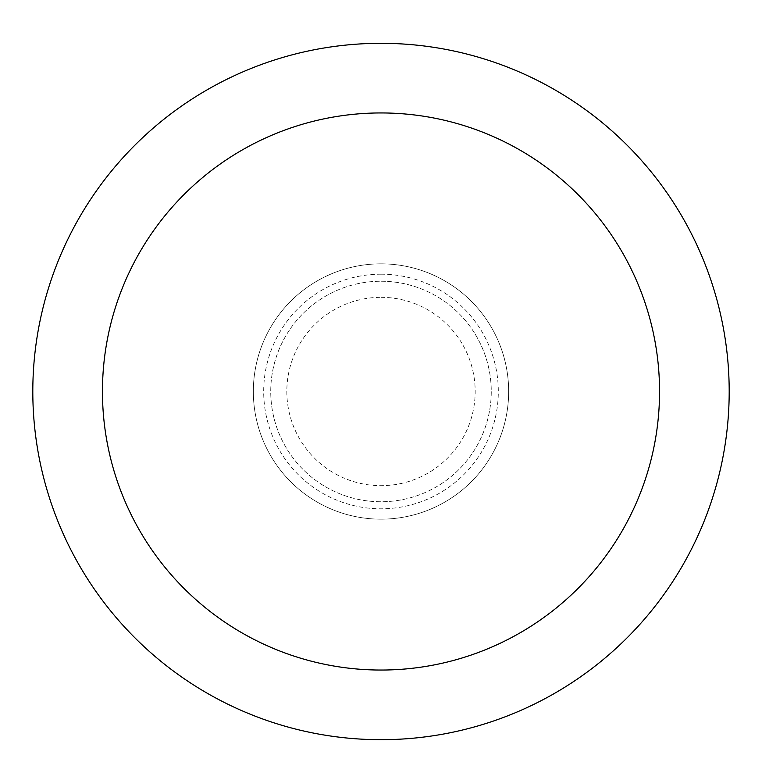 <?xml version="1.0" encoding="UTF-8"?>
<svg xmlns="http://www.w3.org/2000/svg" width="762" height="762" viewBox="0 0 762 762"><rect width="100%" height="100%" fill="white"/><g stroke="black" fill="none" stroke-linecap="round" stroke-linejoin="round"><path stroke-width="0.57" stroke-dasharray="3.81 2.86" d="M381 263.833A127.673 127.673 0 0 1 491.566 455.333A127.673 127.673 0 0 1 270.434 455.333A127.673 127.673 0 0 1 381 263.833A127.673 127.673 0 0 1 491.566 455.333A127.673 127.673 0 0 1 270.434 455.333A127.673 127.673 0 0 1 381 263.833A127.673 127.673 0 0 1 491.566 455.333A127.673 127.673 0 0 1 270.434 455.333A127.673 127.673 0 0 1 381 263.833M381 281.235A110.261 110.261 0 0 1 476.488 446.627A110.261 110.261 0 0 1 285.512 446.627A110.261 110.261 0 0 1 381 281.235A110.261 110.261 0 0 1 476.488 446.627A110.261 110.261 0 0 1 285.512 446.627A110.261 110.261 0 0 1 381 281.235M381 43.31A348.186 348.186 0 0 1 682.542 565.594A348.186 348.186 0 0 1 79.458 565.594A348.186 348.186 0 0 1 381 43.31M381 297.332A94.164 94.164 0 0 1 462.553 438.579A94.164 94.164 0 0 1 299.447 438.579A94.164 94.164 0 0 1 381 297.332M381 274.187A117.31 117.31 0 0 1 482.594 450.152A117.31 117.31 0 0 1 279.406 450.152A117.31 117.31 0 0 1 381 274.187"/><path stroke-width="1.14" d="M381 43.31A348.186 348.186 0 0 1 682.542 565.594A348.186 348.186 0 0 1 79.458 565.594A348.186 348.186 0 0 1 381 43.31M381 112.947A278.549 278.549 0 0 1 622.23 530.771A278.549 278.549 0 0 1 139.77 530.771A278.549 278.549 0 0 1 381 112.947"/></g></svg>
